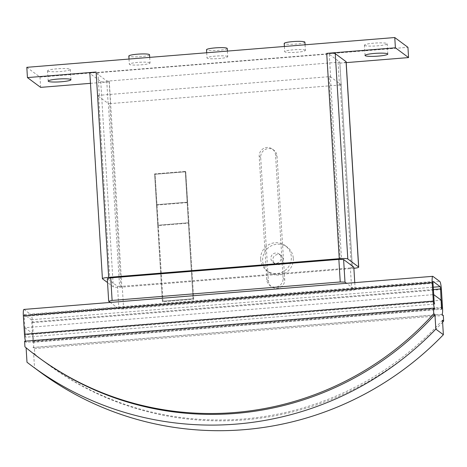 <?xml version="1.0" encoding="UTF-8"?>
<svg xmlns="http://www.w3.org/2000/svg" width="467" height="467" viewBox="0 0 467 467"><rect width="100%" height="100%" fill="white"/><g stroke="black" fill="none" stroke-linecap="round" stroke-linejoin="round"><path stroke-width="0.35" stroke-dasharray="2.33 1.75" d="M47.704 71.054A11.406 1.471 176.5 0 0 59.899 71.556A11.406 1.471 176.5 0 0 70.336 69.449A11.406 1.471 176.5 0 0 70.19 69.233A11.406 1.471 176.5 0 0 57.996 68.737A11.406 1.471 176.5 0 0 47.558 70.844A11.406 1.471 176.5 0 0 47.704 71.054M364.552 45.404A11.406 1.471 176.5 0 0 376.752 45.9A11.406 1.471 176.5 0 0 387.184 43.793A11.406 1.471 176.5 0 0 387.038 43.583A11.406 1.471 176.5 0 0 374.843 43.081A11.406 1.471 176.5 0 0 364.412 45.188A11.406 1.471 176.5 0 0 364.552 45.404M260.668 259.383A15.557 15.253 -53.4 0 0 266.727 270.638A15.557 15.253 -53.4 0 0 283.259 271.619A15.557 15.253 -53.4 0 0 291.332 256.903A15.557 15.253 -53.4 0 0 285.273 245.654A15.557 15.253 -53.4 0 0 268.747 244.667A15.557 15.253 -53.4 0 0 260.668 259.383M293.311 258.368A15.557 15.253 126.6 0 1 285.232 273.084A15.557 15.253 126.6 0 1 268.706 272.103A15.557 15.253 126.6 0 1 262.647 260.855A15.557 15.253 126.6 0 1 270.72 246.138A15.557 15.253 126.6 0 1 287.252 247.119A15.557 15.253 126.6 0 1 293.311 258.368M283.09 259.197A5.184 5.084 -53.4 0 0 275.559 255.116A5.184 5.084 -53.4 0 0 274.888 263.773A5.184 5.084 -53.4 0 0 283.09 259.197M281.111 257.731A5.184 5.084 -53.4 0 0 273.58 253.651A5.184 5.084 -53.4 0 0 272.909 262.308A5.184 5.084 -53.4 0 0 281.111 257.731M304.904 42.182A10.373 1.337 -3.5 0 1 295.418 44.096A10.373 1.337 -3.5 0 1 284.327 43.641A10.373 1.337 -3.5 0 1 284.199 43.449M305.272 50.203A10.373 1.337 176.5 0 0 294.187 49.747A10.373 1.337 176.5 0 0 284.701 51.662A10.373 1.337 176.5 0 0 284.829 51.855A10.373 1.337 176.5 0 0 295.92 52.31A10.373 1.337 176.5 0 0 305.406 50.395A10.373 1.337 176.5 0 0 305.272 50.203M227.225 48.475A10.373 1.337 -3.5 0 1 217.739 50.389A10.373 1.337 -3.5 0 1 206.648 49.934A10.373 1.337 -3.5 0 1 206.519 49.741M227.592 56.489A10.373 1.337 176.5 0 0 216.507 56.034A10.373 1.337 176.5 0 0 207.021 57.949A10.373 1.337 176.5 0 0 207.15 58.147A10.373 1.337 176.5 0 0 218.241 58.603A10.373 1.337 176.5 0 0 227.727 56.688A10.373 1.337 176.5 0 0 227.592 56.489M149.545 54.762A10.373 1.337 -3.5 0 1 140.059 56.676A10.373 1.337 -3.5 0 1 128.968 56.221A10.373 1.337 -3.5 0 1 128.839 56.028M149.913 62.782A10.373 1.337 176.5 0 0 138.827 62.327A10.373 1.337 176.5 0 0 129.341 64.242A10.373 1.337 176.5 0 0 129.47 64.434A10.373 1.337 176.5 0 0 140.561 64.89A10.373 1.337 176.5 0 0 150.047 62.975A10.373 1.337 176.5 0 0 149.913 62.782M268.385 280.778A8.295 8.132 -53.4 0 0 280.428 287.304A8.295 8.132 -53.4 0 0 284.736 279.459L277.036 156.141A8.295 8.132 -53.4 0 0 264.987 149.615A8.295 8.132 -53.4 0 0 260.685 157.467L268.385 280.778L266.739 279.558A8.295 8.132 126.6 0 0 269.967 285.559L271.613 286.779M266.739 279.558L259.203 156.363A8.295 8.132 126.6 0 1 272.325 149.037A8.295 8.132 126.6 0 1 275.553 155.038L283.09 278.233A8.295 8.132 126.6 0 1 269.967 285.559M24.593 341.231L26.07 342.329L434.911 309.23M25.761 337.197L25.306 334.897L434.141 301.799L433.703 294.613L24.862 327.711L25.306 334.897A2.072 0.309 85.4 0 0 25.761 337.197L434.596 304.093M32.672 342.329A2.072 0.309 85.4 0 0 32.713 342.346A2.072 0.309 85.4 0 0 32.877 340.525L32.672 342.329L441.513 309.23M24.862 327.711L32.439 333.333L32.877 340.525L441.718 307.42M441.829 314.361L32.988 347.466L34.47 348.563L34.809 354.155L33.642 353.291L34.535 367.827A311.15 305.009 -53.4 0 0 39.45 371.557M26.993 362.229L34.535 367.827M26.105 347.792L24.932 346.823M34.47 348.563L443.306 315.458M442.605 322.201A300.369 294.438 126.6 0 1 47.05 363.764A300.369 294.438 126.6 0 1 34.809 354.155M32.439 333.333L441.274 300.234M442.483 320.187A300.369 294.438 126.6 0 1 45.883 362.894A300.369 294.438 126.6 0 1 33.642 353.291M38.341 357.296A300.369 294.438 126.6 0 1 26.099 347.693M32.877 340.525L31.75 322.043A2.072 0.309 85.4 0 0 31.295 319.743L24.377 314.612A2.072 0.309 85.4 0 0 24.337 314.6A2.072 0.309 85.4 0 0 24.173 316.422L25.306 334.897M23.916 309.428A7.262 1.092 85.4 0 1 24.062 309.481L30.98 314.612L117.246 307.625L110.329 302.493L346.637 283.358L355.194 289.715L351.768 290.538L123.638 309.008L118.892 308.85L117.246 307.625L439.815 281.508M25.498 341.155A7.262 1.092 85.4 0 0 26.07 342.329M32.988 347.466A7.262 1.092 85.4 0 0 33.134 347.512A7.262 1.092 85.4 0 0 33.7 341.132L32.573 322.656A7.262 1.092 85.4 0 0 30.98 314.612M346.561 283.306L432.903 276.376M24.062 309.481L110.253 302.441M193.058 298.74L162.376 301.221L163.036 301.711L193.717 299.224L193.058 298.74L185.271 171.418L185.767 171.786L155.085 174.267L161.903 283.212L120.9 286.376L109.727 103.639L108.397 103.592L119.575 286.335L117.509 286.265L107.299 278.688M117.509 286.265L118.892 308.85M122.255 286.423L123.638 309.008M340.215 259.442L329.037 76.705L328.26 76.746L98.578 95.361L109.751 278.099M329.037 76.705L330.367 76.746L341.54 259.483M353.817 267.13L352.322 267.486L341.196 84.685L330.367 76.746M341.143 84.749L340.186 84.976L351.365 267.719L350.384 267.953L351.768 290.538M109.727 103.639L340.186 84.976M108.793 278.332L97.568 95.653L108.397 103.592M97.615 95.589L98.578 95.361M193.717 299.224L185.767 171.786M155.085 174.267L154.589 173.899L185.271 171.418M163.041 301.688L158.231 225.602L157.741 225.234L162.382 301.203L163.041 301.688L193.706 299.207L193.046 298.717L162.382 301.203L154.589 173.899M268.005 274.619L161.915 283.212L163.036 301.711M354.762 282.64L355.194 289.715M350.384 267.953L284.362 273.294M185.755 171.786L187.641 202.585L187.144 202.217L185.259 171.424L185.755 171.786L155.091 174.273L154.6 173.905L185.259 171.424M193.046 298.717L188.399 222.753L157.741 225.234L188.399 222.753L187.144 202.217L187.641 202.585L156.976 205.066L155.091 174.273M154.6 173.905L157.741 225.234L158.231 225.602L188.896 223.115L158.231 225.602L156.976 205.066L156.48 204.704L187.144 202.217L156.48 204.704L156.976 205.066L187.641 202.585L193.706 299.207M188.399 222.753L188.896 223.115L188.399 222.753M96.214 73.109L106.75 80.931L109.126 81.007L339.813 62.099L329.253 54.242L326.877 54.16L97.93 72.7L96.184 73.068L97.591 95.694M120.9 286.376L119.575 286.335M353.887 268.327A7.466 0.963 -3.5 0 1 352.439 268.461L121.852 287.135A7.466 0.963 -3.5 0 1 113.306 286.849L107.538 282.564M352.322 267.486L351.365 267.719M284.193 273.172L267.842 274.497M90.464 83.336L109.296 81.807A7.466 0.963 -3.5 0 1 100.749 81.527L89.95 73.506A7.466 0.963 -3.5 0 1 89.851 73.366M346.146 61.802A7.466 0.963 -3.5 0 1 339.877 63.138L352.439 268.461M346.199 62.625L339.877 63.138M26.812 67.324L39.981 77.102L40.611 87.37M39.981 77.102L407.936 47.313M283.09 278.233L284.736 279.459M259.203 156.363L260.685 157.467M275.553 155.038L277.036 156.141M24.173 316.422L433.014 283.317M31.75 322.043L433.394 289.522M32.573 322.656L441.408 289.552M33.7 341.132L442.541 308.027M31.295 319.743L433.248 287.199M24.377 314.612L433.137 281.513M106.75 80.931L108.134 103.516M109.126 81.007L110.504 103.592M338.073 62.473L339.456 85.058M97.93 72.7L99.308 95.286M326.877 54.16L328.26 76.746M329.253 54.242L330.63 76.827M339.789 62.064L341.167 84.65M100.749 81.527L113.306 286.849M109.296 81.807L121.852 287.135M89.95 73.506L102.506 278.828M70.961 79.717L70.336 69.449M387.814 54.061L387.184 43.793M266.727 270.638L268.706 272.103M281.07 255.449L279.091 253.978M284.38 46.472L284.701 51.662M206.7 52.759L207.021 57.949M129.02 59.052L129.341 64.242M272.325 149.037L273.808 150.141M45.883 362.894L47.05 363.764M33.134 347.512L441.899 314.419M32.713 342.346L441.554 309.242M24.337 314.6L433.172 281.496M149.703 57.377L150.047 62.975M227.382 51.084L227.727 56.688M305.062 44.797L305.406 50.395M274.888 263.773L272.909 262.308M285.273 245.654L287.252 247.119M96.184 73.068L97.568 95.653M339.813 62.099L341.196 84.685M365.036 55.456L364.412 45.188M48.189 81.106L47.558 70.844"/><path stroke-width="0.7" d="M70.821 79.501A11.406 1.471 -3.5 0 1 70.961 79.717A11.406 1.471 -3.5 0 1 60.529 81.824A11.406 1.471 -3.5 0 1 48.334 81.322A11.406 1.471 -3.5 0 1 48.189 81.106A11.406 1.471 -3.5 0 1 58.62 79.005A11.406 1.471 -3.5 0 1 70.821 79.501M387.668 53.845A11.406 1.471 -3.5 0 1 387.814 54.061A11.406 1.471 -3.5 0 1 377.377 56.168A11.406 1.471 -3.5 0 1 365.182 55.666A11.406 1.471 -3.5 0 1 365.036 55.456A11.406 1.471 -3.5 0 1 375.474 53.349A11.406 1.471 -3.5 0 1 387.668 53.845M284.38 46.472L284.199 43.449A10.373 1.337 -3.5 0 1 293.685 41.534A10.373 1.337 -3.5 0 1 304.77 41.989A10.373 1.337 -3.5 0 1 304.904 42.182L305.062 44.797M206.7 52.759L206.519 49.741A10.373 1.337 -3.5 0 1 216.005 47.827A10.373 1.337 -3.5 0 1 227.09 48.276A10.373 1.337 -3.5 0 1 227.225 48.475L227.382 51.084M129.02 59.052L128.839 56.028A10.373 1.337 -3.5 0 1 138.325 54.114A10.373 1.337 -3.5 0 1 149.411 54.569A10.373 1.337 -3.5 0 1 149.545 54.762L149.703 57.377M433.429 308.127L24.593 341.231L24.932 346.823A300.369 294.438 -53.4 0 0 37.173 356.432A300.369 294.438 -53.4 0 0 433.773 313.719L433.429 308.127L434.911 309.23A7.262 1.092 -94.6 0 1 433.318 301.186L432.191 282.704A7.262 1.092 -94.6 0 1 432.757 276.324A7.262 1.092 -94.6 0 1 432.903 276.376L439.815 281.508A7.262 1.092 -94.6 0 1 441.408 289.552L442.541 308.027A7.262 1.092 -94.6 0 1 441.975 314.414A7.262 1.092 -94.6 0 1 441.829 314.361L443.306 315.458L443.65 321.051A300.369 294.438 126.6 0 1 442.605 322.201M434.141 301.799L434.596 304.093A2.072 0.309 85.4 0 1 434.141 301.799L433.014 283.317A2.072 0.309 85.4 0 1 433.172 281.496A2.072 0.309 85.4 0 1 433.213 281.508L440.13 286.645A2.072 0.309 85.4 0 1 440.585 288.939L441.513 309.23A2.072 0.309 85.4 0 0 441.554 309.242A2.072 0.309 85.4 0 0 441.718 307.42L441.274 300.234L433.703 294.613M433.773 313.719L434.94 314.589L435.828 329.124L443.37 334.722L442.483 320.187L443.65 321.051M435.828 329.124A311.15 305.009 126.6 0 1 31.908 365.959A311.15 305.009 126.6 0 1 26.993 362.229L26.105 347.792M31.908 365.959L39.45 371.557A311.15 305.009 -53.4 0 0 443.37 334.722M434.94 314.589A300.369 294.438 126.6 0 1 38.341 357.296L37.173 356.432M432.757 276.324L23.916 309.428A7.262 1.092 85.4 0 0 23.35 315.809L24.482 334.29A7.262 1.092 85.4 0 0 25.498 341.155M110.253 302.441L108.683 301.273L112.115 300.45L340.245 281.98L344.99 282.138L346.561 283.306M112.115 300.45L110.732 277.865L109.751 278.099L107.299 278.688L108.683 301.273M110.732 277.865L338.861 259.395L340.245 281.98M338.861 259.395L343.607 259.553L344.99 282.138M343.607 259.553L353.817 267.13L354.762 282.64M107.538 282.564L102.506 278.828A7.466 0.963 -3.5 0 1 102.413 278.688A7.466 0.963 -3.5 0 1 108.683 277.357L339.264 258.683A7.466 0.963 -3.5 0 1 347.81 258.969L358.609 266.984A7.466 0.963 -3.5 0 1 358.703 267.124A7.466 0.963 -3.5 0 1 353.887 268.327M102.413 278.688L89.851 73.366A7.466 0.963 -3.5 0 1 96.12 72.029L108.683 277.357M395.391 47.797L408.567 57.575L407.936 47.313L394.761 37.535L395.391 47.797L326.707 53.361A7.466 0.963 -3.5 0 1 335.253 53.647L346.053 61.662A7.466 0.963 -3.5 0 1 346.146 61.802L358.703 267.124M408.567 57.575L346.199 62.625M90.464 83.336L40.611 87.37L27.436 77.592L96.12 72.029M394.761 37.535L26.812 67.324L27.436 77.592M433.394 289.522L440.585 288.939M24.482 334.29L433.318 301.186M23.35 315.809L432.191 282.704M433.248 287.199L440.13 286.645M335.253 53.647L347.81 258.969M326.707 53.361L339.264 258.683M346.053 61.662L358.609 266.984"/></g></svg>
